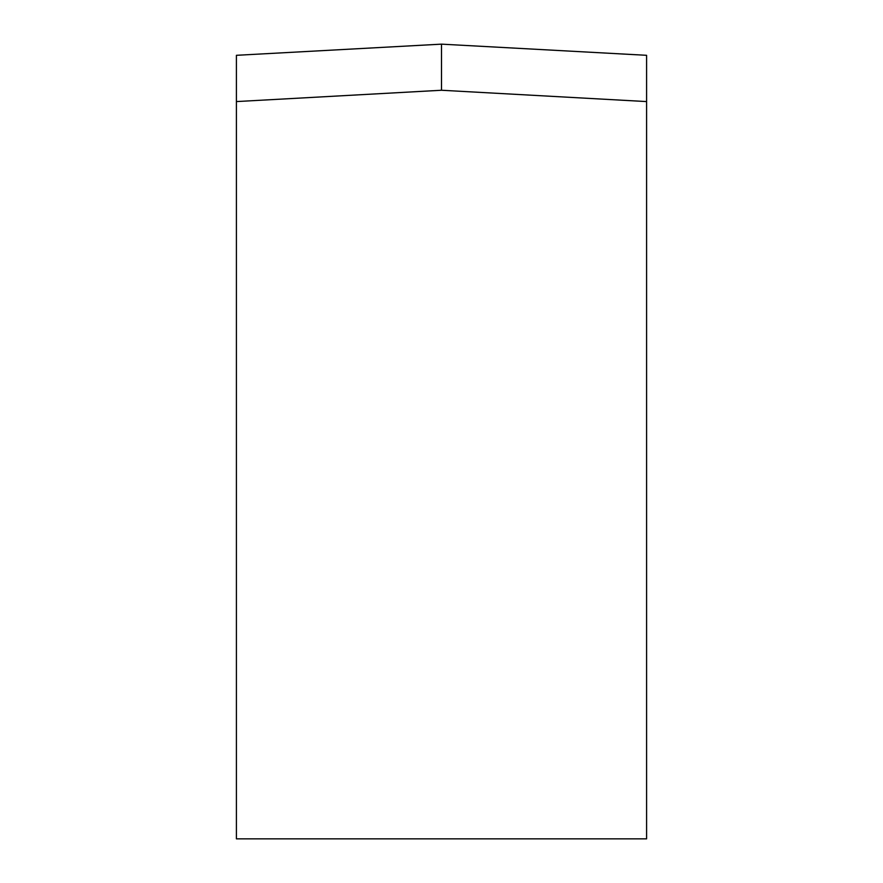 <?xml version="1.0" encoding="UTF-8"?>
<svg xmlns="http://www.w3.org/2000/svg" width="883" height="883" viewBox="0 0 883 883"><rect width="100%" height="100%" fill="white"/><g stroke="black" fill="none" stroke-linecap="round" stroke-linejoin="round"><path stroke-width="1.32" d="M646.588 101.578L441.5 90.254L236.412 101.578L236.412 55.309L441.5 44.15L646.588 55.309L646.588 838.85L236.412 838.85L236.412 101.578M441.5 90.254L441.5 44.15"/></g></svg>
